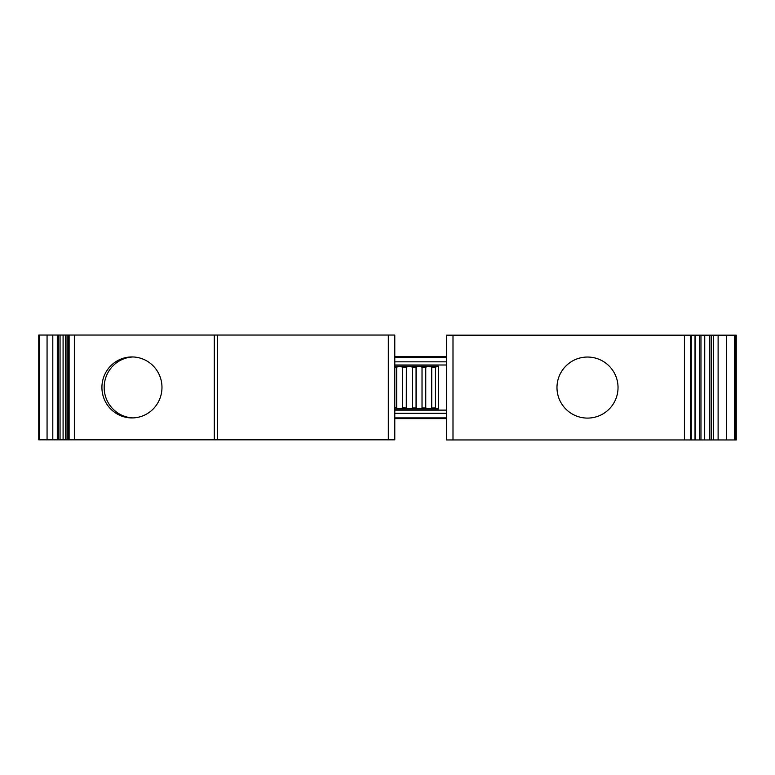 <?xml version="1.0" encoding="UTF-8"?>
<svg xmlns="http://www.w3.org/2000/svg" width="775" height="775" viewBox="0 0 775 775"><rect width="100%" height="100%" fill="white"/><g stroke="black" fill="none" stroke-linecap="round" stroke-linejoin="round"><path stroke-width="1.16" d="M217.649 439.822L217.649 335.052L394.795 335.052L394.795 439.822L38.75 439.822L38.75 335.052L39.041 439.822M69.111 439.822L69.111 335.052L217.649 335.052M39.573 439.822L39.573 335.052L63.085 335.052L63.085 439.822L63.085 335.052L68.772 335.052L68.772 439.822M39.573 335.052L39.041 335.052M68.287 335.052L68.229 439.822L68.287 335.052M57.292 439.822L57.292 335.052M47.062 439.822L47.062 335.052M394.795 439.822L394.795 417.909L446.526 417.909M396.655 407.979L396.655 367.147L394.795 367.728L394.795 408.909L399.638 408.909L394.795 407.398L394.795 335.052M446.526 410.12L394.795 410.12L394.795 408.909M394.795 410.12L394.795 417.909M691.058 439.948L446.526 439.948L446.526 335.178L713.368 335.178L713.368 439.948L691.058 439.948L691.058 335.178M704.678 439.948L704.746 335.178L704.678 439.948M713.368 335.178L718.115 335.178L718.115 439.948L713.368 439.948M718.115 439.948L735.591 439.948L735.591 335.178L736.25 335.178L736.25 439.948L735.591 439.948M735.591 335.178L734.574 335.178L734.574 439.948M718.115 335.178L734.574 335.178M618.033 387.568A30.525 30.525 0 0 0 587.508 357.043A30.525 30.525 0 0 0 556.983 387.568A30.525 30.525 0 0 0 587.508 418.093A30.525 30.525 0 0 0 618.033 387.568M726.659 335.178L726.659 439.948M394.795 418.607L446.526 418.607M394.795 366.226L409.345 366.226L406.352 367.147L406.352 407.979L402.7 407.892L399.638 408.909L438.447 408.909L435.453 407.979L431.723 407.979L428.74 408.909L425.756 407.979L422.026 407.979L422.026 367.147L425.756 367.147L428.74 366.226L438.447 366.226L438.447 408.909M422.026 367.147L419.043 366.226L416.059 367.147L412.329 367.147L409.345 366.226L428.74 366.226L431.723 367.147L435.453 367.147L438.447 366.226M416.059 367.147L416.059 407.979L412.329 407.979L409.345 408.909L406.352 407.979M416.059 407.979L419.043 408.909L422.026 407.979M406.352 367.147L406.284 407.892M396.655 367.147L399.638 366.226L402.7 367.234L406.284 367.234M394.795 356.519L446.526 356.519M161.975 387.432A30.496 30.031 -90 0 0 131.944 356.946A30.496 30.031 -90 0 0 101.922 387.432A30.496 30.031 -90 0 0 131.944 417.928A30.496 30.031 -90 0 0 161.975 387.432M133.068 356.965A30.496 30.031 -90 0 0 104.17 387.432A30.496 30.031 -90 0 0 133.068 417.909M74.352 439.822L74.352 335.052M58.648 335.052L58.648 439.822M60.053 335.052L60.053 439.822M65.604 335.052L65.604 439.822M67.018 335.052L67.018 439.822M52.797 335.052L52.797 439.822M709.803 335.178L709.803 439.948M711.343 335.178L711.343 439.948M690.67 439.948L690.67 335.178M695.02 335.178L695.02 439.948M684.422 439.948L684.422 335.178M452.997 439.948L452.997 335.178M700.968 335.178L700.968 439.948M699.428 335.178L699.428 439.948M394.795 413.298L446.526 413.298M394.795 361.828L446.526 361.828M394.795 357.227L446.526 357.227M394.795 365.006L446.526 365.006M412.329 367.147L412.329 407.979M402.7 367.234L402.7 407.892M402.622 367.147L402.622 407.979M425.756 407.979L425.756 367.147M431.723 367.147L431.723 407.979M435.453 367.147L435.453 407.979M388.323 335.052L388.323 439.822M214.287 439.822L214.287 335.052M68.675 335.052L68.675 439.822M691.281 439.948L691.281 335.178M695.156 335.178L695.156 439.948"/></g></svg>
